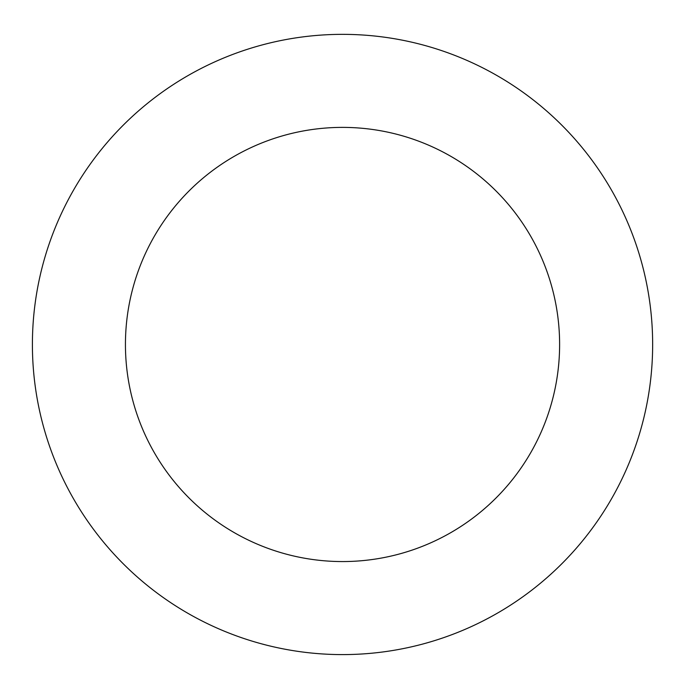 <?xml version="1.0" encoding="UTF-8"?>
<svg xmlns="http://www.w3.org/2000/svg" width="687" height="687" viewBox="0 0 687 687"><rect width="100%" height="100%" fill="white"/><g stroke="black" fill="none" stroke-linecap="round" stroke-linejoin="round"><path stroke-width="1.03" d="M559.613 344.479A217.083 217.083 0 0 0 233.984 156.473A217.083 217.083 0 0 0 233.984 532.477A217.083 217.083 0 0 0 559.613 344.479M652.65 344.479A310.129 310.129 0 0 0 187.465 75.896A310.129 310.129 0 0 0 187.465 613.053A310.129 310.129 0 0 0 652.65 344.479"/></g></svg>
